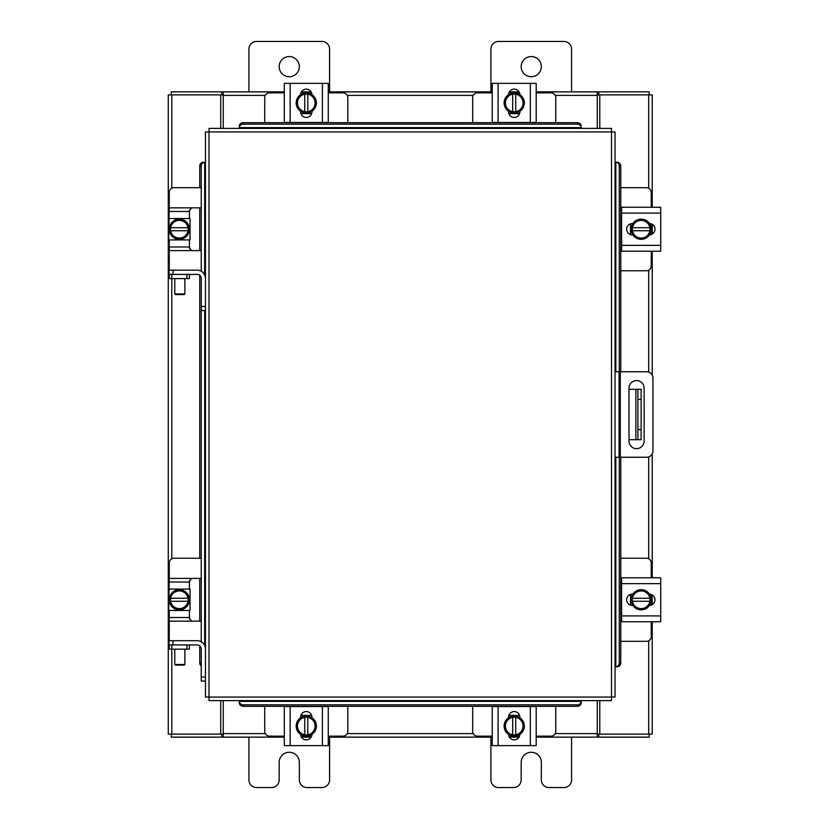 <?xml version="1.0" encoding="UTF-8"?>
<svg xmlns="http://www.w3.org/2000/svg" width="829" height="829" viewBox="0 0 829 829"><rect width="100%" height="100%" fill="white"/><g stroke="black" fill="none" stroke-linecap="round" stroke-linejoin="round"><path stroke-width="1.24" d="M615.045 371.755L646.661 371.755A6.29 6.29 0 0 1 652.951 378.045L652.951 450.955A6.29 6.29 0 0 1 646.661 457.245L615.045 457.245M619.076 457.245L619.076 371.755M644.123 441.101L644.123 388.148A7.565 7.565 0 0 0 636.558 380.584A7.565 7.565 0 0 0 629.004 388.148L629.004 441.101A7.565 7.565 0 0 0 636.558 448.655A7.565 7.565 0 0 0 644.123 441.101M641.128 439.702L635.884 439.702L635.884 389.298L641.128 389.298L641.128 439.702M629.004 439.702L635.884 439.702M641.128 399.381L637.905 399.381L637.905 429.619L641.128 429.619M629.004 389.298L635.884 389.298M637.905 439.702L637.905 429.619M637.905 399.381L637.905 389.298M620.766 270.762L646.413 270.762A4.839 4.839 0 0 0 651.252 265.922L651.252 251.208M651.252 207.25L651.252 192.525A4.839 4.839 0 0 0 646.413 187.686L620.766 187.686M621.605 207.851L620.766 207.851M620.766 250.596L621.605 250.596M651.853 224.172L651.853 234.275M630.475 234.586L630.475 223.861M649.988 224.348A10.083 10.083 0 0 1 649.988 234.11M649.801 234.42A10.083 10.083 0 0 1 641.345 239.301M640.993 239.301A10.083 10.083 0 0 1 632.527 234.42M632.34 234.11A10.083 10.083 0 0 1 632.34 224.348M632.527 224.027A10.083 10.083 0 0 1 640.993 219.146M641.345 219.146A10.083 10.083 0 0 1 649.801 224.027M645.978 221.82A8.829 8.829 0 0 1 649.874 227.716L649.988 224.141A10.186 10.186 0 0 0 649.988 224.131L641.169 219.043L632.351 224.131A10.186 10.186 0 0 0 632.34 224.141L632.34 230.742L649.874 230.742A8.829 8.829 0 0 1 645.978 236.638L641.169 239.405L632.351 234.317A10.186 10.186 0 0 1 632.34 234.306L632.465 230.742A8.829 8.829 0 0 0 636.361 236.638M636.361 221.82A8.829 8.829 0 0 0 632.465 227.716L649.988 227.716L649.988 234.306L645.978 236.638M637.159 221.353A8.829 8.829 0 0 1 645.18 221.353M645.18 237.094A8.829 8.829 0 0 1 637.159 237.094M649.511 223.561A5.668 5.668 0 0 1 654.962 229.229A5.668 5.668 0 0 1 649.511 234.887M621.605 213.094L621.605 207.25L660.723 207.25L660.723 213.094L621.605 213.094L621.605 245.353L660.723 245.353L660.723 251.208L621.605 251.208L621.605 245.353M632.828 234.887L632.32 234.887A5.668 5.668 0 0 1 626.651 229.229A5.668 5.668 0 0 1 632.32 223.561L632.828 223.561M660.723 213.094L660.723 245.353M347.817 122.682L347.817 97.677A4.839 4.839 0 0 0 342.978 92.838L328.263 92.838M284.306 92.838L269.58 92.838A4.839 4.839 0 0 0 264.741 97.677L264.741 122.682M301.228 92.237L311.331 92.237M311.642 113.614L300.917 113.614M301.404 94.102A10.083 10.083 0 0 1 311.165 94.102M311.476 94.288A10.083 10.083 0 0 1 316.367 102.744M316.367 103.107A10.083 10.083 0 0 1 311.476 111.563M311.165 111.749A10.083 10.083 0 0 1 301.404 111.749M301.082 111.563A10.083 10.083 0 0 1 296.202 103.107M296.202 102.744A10.083 10.083 0 0 1 301.082 94.288M298.875 98.123A8.829 8.829 0 0 1 304.771 94.226L301.196 94.102A10.186 10.186 0 0 0 301.186 94.112L296.098 102.92L301.186 111.739A10.186 10.186 0 0 1 301.186 111.739L307.797 111.749L307.797 94.226A8.829 8.829 0 0 1 313.694 98.123L316.46 102.92L311.372 111.739L307.797 111.625A8.829 8.829 0 0 0 313.694 107.729M298.875 107.729A8.829 8.829 0 0 0 304.771 111.625L304.771 94.102L311.372 94.102L313.694 98.123M298.409 106.931A8.829 8.829 0 0 1 298.409 98.91M314.15 98.91A8.829 8.829 0 0 1 314.15 106.931M300.616 94.579A5.668 5.668 0 0 1 306.284 89.128A5.668 5.668 0 0 1 311.942 94.579M290.15 122.485L284.306 122.485L284.306 83.366L290.15 83.366L290.15 122.485L322.408 122.485L322.408 83.366L328.263 83.366L328.263 122.485L322.408 122.485M311.953 111.262L311.953 111.78A5.668 5.668 0 0 1 306.284 117.438A5.668 5.668 0 0 1 300.616 111.78L300.616 111.262M290.15 83.366L322.408 83.366M264.741 706.318L264.741 731.323A4.839 4.839 0 0 0 269.58 736.162L284.306 736.162M328.263 736.162L342.978 736.162A4.839 4.839 0 0 0 347.817 731.323L347.817 706.318M311.331 736.763L301.228 736.763M300.917 715.386L311.642 715.386M311.165 734.898A10.083 10.083 0 0 1 301.404 734.898M301.082 734.712A10.083 10.083 0 0 1 296.202 726.256M296.202 725.893A10.083 10.083 0 0 1 301.082 717.437M301.404 717.251A10.083 10.083 0 0 1 311.165 717.251M311.476 717.437A10.083 10.083 0 0 1 316.367 725.893M316.367 726.256A10.083 10.083 0 0 1 311.476 734.712M313.694 730.877A8.829 8.829 0 0 1 307.797 734.774L311.372 734.898A10.186 10.186 0 0 0 311.372 734.888L316.46 726.08L311.372 717.261A10.186 10.186 0 0 1 311.372 717.261L304.771 717.251L304.771 734.774A8.829 8.829 0 0 1 298.875 730.877L296.098 726.08L301.186 717.261L304.771 717.375A8.829 8.829 0 0 0 298.875 721.271M313.694 721.271A8.829 8.829 0 0 0 307.797 717.375L307.797 734.898L301.196 734.898L298.875 730.877M314.15 722.069A8.829 8.829 0 0 1 314.15 730.09M298.409 730.09A8.829 8.829 0 0 1 298.409 722.069M311.942 734.421A5.668 5.668 0 0 1 306.284 739.872A5.668 5.668 0 0 1 300.616 734.421M322.408 706.515L328.263 706.515L328.263 745.634L322.408 745.634L322.408 706.515L290.15 706.515L290.15 745.634L284.306 745.634L284.306 706.515L290.15 706.515M300.616 717.738L300.616 717.22A5.668 5.668 0 0 1 306.284 711.562A5.668 5.668 0 0 1 311.953 717.22L311.953 717.738M322.408 745.634L290.15 745.634M328.263 722.929L328.263 715.468M328.263 706.515L328.263 711.033M328.263 745.634L328.263 740.598M201.24 641.781L201.24 306.471L205.457 306.471L205.457 131.987L208.991 131.935L209.043 128.402L611.46 128.402L611.512 131.935L615.045 131.987L615.045 697.013L611.512 697.065L611.46 700.598L209.043 700.598L208.991 697.065L205.457 697.013L205.457 648.972A8.249 8.249 0 0 0 197.209 640.724L172.992 640.724L172.992 644.941M201.24 310.502L205.457 310.502L205.457 306.471L205.457 648.972M615.76 666.765L615.833 666.765A4.031 3.492 -90 0 0 619.263 662.734L620.766 662.734A4.031 3.492 90 0 1 617.336 666.765L617.273 666.765M620.766 166.266L619.263 166.266A4.031 3.492 -90 0 0 615.833 162.235L617.336 162.235A4.031 3.492 90 0 1 620.766 166.266L620.766 371.755M615.76 162.235L617.273 162.235M620.766 457.245L620.766 662.734M619.263 166.266L619.263 371.755M619.263 457.245L619.263 662.734M239.291 701.313L239.291 701.386A4.031 3.492 0 0 0 243.322 704.816L243.322 706.318A4.031 3.492 180 0 1 239.291 702.888L239.291 702.826M577.181 706.318L577.181 704.816A4.031 3.492 0 0 0 581.212 701.386L581.212 702.888A4.031 3.492 180 0 1 577.181 706.318L243.322 706.318M581.212 701.313L581.212 702.826M577.181 704.816L243.322 704.816M581.212 127.687L581.212 127.614A4.031 3.492 180 0 0 577.181 124.184L577.181 122.682A4.031 3.492 0 0 1 581.212 126.112L581.212 126.174M243.322 122.682L243.322 124.184A4.031 3.492 180 0 0 239.291 127.614L239.291 126.112A4.031 3.492 0 0 1 243.322 122.682L577.181 122.682M239.291 127.687L239.291 126.174M243.322 124.184L577.181 124.184M204.742 162.235L204.67 162.235A4.031 3.492 90 0 0 201.24 166.266L199.737 166.266A4.031 3.492 -90 0 1 203.167 162.235L203.229 162.235M201.24 666.05A4.031 3.492 -90 0 1 199.737 662.734L199.737 645.843M199.737 621.149L199.737 578.404M199.737 558.238L199.737 275.29M199.737 250.596L199.737 207.851M199.737 187.686L199.737 166.266M201.24 271.228L201.24 166.266M599.792 700.598L599.792 734.121L652.226 734.121L652.226 621.75M652.226 207.25L652.226 94.879L599.792 94.879L599.792 128.402M220.711 128.402L220.711 94.879L168.277 94.879L168.277 734.121L220.711 734.121L220.711 700.598M652.226 224.379L652.226 234.068M652.226 251.208L652.226 375.112M652.226 453.888L652.226 577.792M652.226 594.932L652.226 604.621M284.306 737.136L223.239 737.136L223.239 700.598M597.263 700.598L597.263 737.136L598.776 737.136L598.776 734.121L597.263 734.121M599.792 734.121L598.776 734.121M649.221 734.121L649.221 737.136L598.776 737.136M223.239 734.121L221.726 734.121L221.726 737.136L171.282 737.136L171.282 734.121M221.726 734.121L220.711 734.121M597.263 737.136L536.197 737.136M519.068 737.136L509.379 737.136M492.239 737.136L328.263 737.136M311.124 737.136L301.435 737.136M221.726 737.136L223.239 737.136M536.197 91.864L597.263 91.864L597.263 128.402M223.239 128.402L223.239 91.864L221.726 91.864L221.726 94.879L223.239 94.879M220.711 94.879L221.726 94.879M171.282 94.879L171.282 91.864L221.726 91.864M597.263 94.879L598.776 94.879L598.776 91.864L649.221 91.864L649.221 94.879M598.776 94.879L599.792 94.879M223.239 91.864L284.306 91.864M301.435 91.864L311.124 91.864M328.263 91.864L492.239 91.864M509.379 91.864L519.068 91.864M598.776 91.864L597.263 91.864M620.766 641.314L646.413 641.314A4.839 4.839 0 0 0 651.252 636.475L651.252 621.75M651.252 577.792L651.252 563.078A4.839 4.839 0 0 0 646.413 558.238L620.766 558.238M621.605 578.404L620.766 578.404M620.766 621.149L621.605 621.149M651.853 594.725L651.853 604.828M630.475 605.139L630.475 594.414M649.988 594.89A10.083 10.083 0 0 1 649.988 604.652M649.801 604.973A10.083 10.083 0 0 1 641.345 609.854M640.993 609.854A10.083 10.083 0 0 1 632.527 604.973M632.34 604.652A10.083 10.083 0 0 1 632.34 594.89M632.527 594.58A10.083 10.083 0 0 1 640.993 589.699M641.345 589.699A10.083 10.083 0 0 1 649.801 594.58M645.978 592.362A8.829 8.829 0 0 1 649.874 598.258L649.988 594.694A10.186 10.186 0 0 0 649.988 594.683L641.169 589.595L632.351 594.683A10.186 10.186 0 0 0 632.34 594.694L632.34 601.284L649.874 601.284A8.829 8.829 0 0 1 645.978 607.18L641.169 609.957L632.351 604.869A10.186 10.186 0 0 1 632.34 604.859L632.465 601.284A8.829 8.829 0 0 0 636.361 607.18M636.361 592.362A8.829 8.829 0 0 0 632.465 598.258L649.988 598.258L649.988 604.859L645.978 607.18M637.159 591.906A8.829 8.829 0 0 1 645.18 591.906M645.18 607.647A8.829 8.829 0 0 1 637.159 607.647M649.511 594.113A5.668 5.668 0 0 1 654.962 599.771A5.668 5.668 0 0 1 649.511 605.439M621.605 583.647L621.605 577.792L660.723 577.792L660.723 583.647L621.605 583.647L621.605 615.906L660.723 615.906L660.723 621.75L621.605 621.75L621.605 615.906M632.828 605.439L632.32 605.439A5.668 5.668 0 0 1 626.651 599.771A5.668 5.668 0 0 1 632.32 594.113L632.828 594.113M660.723 583.647L660.723 615.906M186.898 278.617L186.898 274.399L189.416 274.399L189.416 278.617L169.251 278.617L169.251 274.399L171.769 274.399L171.769 278.617M186.898 274.399L171.769 274.399M200.266 270.762L201.24 270.762M189.416 245.363C189.478 248.358 190.287 250.099 191.841 250.596L201.24 250.596M189.416 248.182L191.841 250.596L169.251 250.596L169.251 239.913L189.416 239.913L189.416 248.182M201.24 207.851L191.841 207.851L189.416 210.265L189.416 218.535L190.028 218.535L190.028 239.913L189.416 239.913M201.24 187.686L174.09 187.686A4.839 4.839 0 0 0 169.251 192.525L169.251 207.851L191.841 207.851C190.287 208.348 189.478 210.089 189.416 213.084M169.251 239.913L168.65 239.913L169.251 207.851M169.251 250.596L169.251 270.171M189.416 246.969L169.251 246.969M169.251 211.478L189.416 211.478M205.457 278.43A8.249 8.249 0 0 0 197.209 270.171L168.961 270.171L169.251 278.617M170.515 234.11A10.083 10.083 0 0 1 170.515 224.348M170.701 224.027A10.083 10.083 0 0 1 179.157 219.146M179.51 219.146A10.083 10.083 0 0 1 187.976 224.027M188.162 224.348A10.083 10.083 0 0 1 188.162 234.11M187.976 234.42A10.083 10.083 0 0 1 179.51 239.301M179.157 239.301A10.083 10.083 0 0 1 170.701 234.42M174.525 236.638A8.829 8.829 0 0 1 170.629 230.742L170.515 234.306A10.186 10.186 0 0 0 170.515 234.317L179.333 239.405L188.152 234.317A10.186 10.186 0 0 0 188.162 234.306L188.162 227.716L170.629 227.716A8.829 8.829 0 0 1 174.525 221.82L179.333 219.043L188.152 224.131A10.186 10.186 0 0 1 188.162 224.141L188.038 227.716A8.829 8.829 0 0 0 184.142 221.82M184.142 236.638A8.829 8.829 0 0 0 188.038 230.742L170.515 230.742L170.515 224.141L174.525 221.82M183.344 237.094A8.829 8.829 0 0 1 175.323 237.094M175.323 221.353A8.829 8.829 0 0 1 183.344 221.353M186.898 649.159L186.898 644.941L189.416 644.941L189.416 649.159L169.251 649.159L169.251 644.941L171.769 644.941L171.769 649.159M186.898 644.941L171.769 644.941M200.266 641.314L201.24 641.314M189.416 615.916C189.478 618.911 190.287 620.652 191.841 621.149L201.24 621.149M189.416 618.735L191.841 621.149L169.251 621.149L169.251 610.465L189.416 610.465L189.416 618.735M201.24 578.404L191.841 578.404L189.416 580.818L189.416 589.087L190.028 589.087L190.028 610.465L189.416 610.465M201.24 558.238L174.09 558.238A4.839 4.839 0 0 0 169.251 563.078L169.251 578.404L191.841 578.404C190.287 578.891 189.478 580.642 189.416 583.637M169.251 610.465L168.65 610.465L169.251 578.404M169.251 621.149L169.251 640.724M189.416 617.522L169.251 617.522M169.251 582.031L189.416 582.031M172.992 640.724L168.961 640.724L169.251 649.159M170.515 604.652A10.083 10.083 0 0 1 170.515 594.89M170.701 594.58A10.083 10.083 0 0 1 179.157 589.699M179.51 589.699A10.083 10.083 0 0 1 187.976 594.58M188.162 594.89A10.083 10.083 0 0 1 188.162 604.652M187.976 604.973A10.083 10.083 0 0 1 179.51 609.854M179.157 609.854A10.083 10.083 0 0 1 170.701 604.973M174.525 607.18A8.829 8.829 0 0 1 170.629 601.284L170.515 604.859A10.186 10.186 0 0 0 170.515 604.869L179.333 609.957L188.152 604.869A10.186 10.186 0 0 0 188.162 604.859L188.162 598.258L170.629 598.258A8.829 8.829 0 0 1 174.525 592.362L179.333 589.595L188.152 594.683A10.186 10.186 0 0 1 188.162 594.694L188.038 598.258A8.829 8.829 0 0 0 184.142 592.362M184.142 607.18A8.829 8.829 0 0 0 188.038 601.284L170.515 601.284L170.515 594.694L174.525 592.362M183.344 607.647A8.829 8.829 0 0 1 175.323 607.647M175.323 591.906A8.829 8.829 0 0 1 183.344 591.906M184.867 664.475L184.235 665.107L175.416 665.107L174.784 664.475L184.867 664.475L184.867 649.159M174.784 664.475L174.784 649.159M201.24 677.024L205.457 677.024L205.457 681.055L201.24 681.055L201.24 648.972A4.031 4.031 0 0 0 197.209 644.941L189.416 644.941M184.867 293.932L184.235 294.564L175.416 294.564L174.784 293.932L184.867 293.932L184.867 278.617M174.784 293.932L174.784 278.617M201.24 306.471L201.24 278.43A4.031 4.031 0 0 0 197.209 274.399L189.416 274.399M279.176 66.652A10.083 10.083 0 0 0 289.259 76.734A10.083 10.083 0 0 0 299.342 66.652A10.083 10.083 0 0 0 289.259 56.569A10.083 10.083 0 0 0 279.176 66.652M329.59 91.864L329.59 49.108A7.658 7.658 0 0 0 321.932 41.45L256.596 41.45A7.658 7.658 0 0 0 248.928 49.108L248.928 91.864M248.928 737.136L248.928 779.892A7.658 7.658 0 0 0 256.596 787.55L271.518 787.55A7.658 7.658 0 0 0 279.176 779.892L279.176 762.348A10.083 10.083 0 0 1 289.259 752.266A10.083 10.083 0 0 1 299.342 762.348L299.342 779.892A7.658 7.658 0 0 0 307.01 787.55L321.932 787.55A7.658 7.658 0 0 0 329.59 779.892L329.59 737.136M521.161 66.652A10.083 10.083 0 0 0 531.244 76.734A10.083 10.083 0 0 0 541.327 66.652A10.083 10.083 0 0 0 531.244 56.569A10.083 10.083 0 0 0 521.161 66.652M571.575 91.864L571.575 49.108A7.658 7.658 0 0 0 563.907 41.45L498.571 41.45A7.658 7.658 0 0 0 490.913 49.108L490.913 91.864M490.913 737.136L490.913 779.892A7.658 7.658 0 0 0 498.571 787.55L513.493 787.55A7.658 7.658 0 0 0 521.161 779.892L521.161 762.348A10.083 10.083 0 0 1 531.244 752.266A10.083 10.083 0 0 1 541.327 762.348L541.327 779.892A7.658 7.658 0 0 0 548.985 787.55L563.907 787.55A7.658 7.658 0 0 0 571.575 779.892L571.575 737.136M555.762 122.682L555.762 97.677A4.839 4.839 0 0 0 550.922 92.838L536.197 92.838M492.239 92.838L477.525 92.838A4.839 4.839 0 0 0 472.685 97.677L472.685 122.682M509.172 92.237L519.275 92.237M519.586 113.614L508.861 113.614M509.338 94.102A10.083 10.083 0 0 1 519.099 94.102M519.42 94.288A10.083 10.083 0 0 1 524.301 102.744M524.301 103.107A10.083 10.083 0 0 1 519.42 111.563M519.099 111.749A10.083 10.083 0 0 1 509.338 111.749M509.027 111.563A10.083 10.083 0 0 1 504.136 103.107M504.136 102.744A10.083 10.083 0 0 1 509.027 94.288M506.809 98.123A8.829 8.829 0 0 1 512.705 94.226L509.13 94.102A10.186 10.186 0 0 0 509.13 94.112L504.042 102.92L509.13 111.739A10.186 10.186 0 0 1 509.13 111.739L515.731 111.749L515.731 94.226A8.829 8.829 0 0 1 521.628 98.123L524.405 102.92L519.317 111.739L515.731 111.625A8.829 8.829 0 0 0 521.628 107.729M506.809 107.729A8.829 8.829 0 0 0 512.705 111.625L512.705 94.102L519.306 94.102L521.628 98.123M506.353 106.931A8.829 8.829 0 0 1 506.353 98.91M522.094 98.91A8.829 8.829 0 0 1 522.094 106.931M508.56 94.579A5.668 5.668 0 0 1 514.218 89.128A5.668 5.668 0 0 1 519.887 94.579M498.094 122.485L492.239 122.485L492.239 83.366L498.094 83.366L498.094 122.485L530.353 122.485L530.353 83.366L536.197 83.366L536.197 122.485L530.353 122.485M519.887 111.262L519.887 111.78A5.668 5.668 0 0 1 514.218 117.438A5.668 5.668 0 0 1 508.55 111.78L508.55 111.262M498.094 83.366L530.353 83.366M472.685 706.318L472.685 731.323A4.839 4.839 0 0 0 477.525 736.162L492.239 736.162M536.197 736.162L550.922 736.162A4.839 4.839 0 0 0 555.762 731.323L555.762 706.318M519.275 736.763L509.172 736.763M508.861 715.386L519.586 715.386M519.099 734.898A10.083 10.083 0 0 1 509.338 734.898M509.027 734.712A10.083 10.083 0 0 1 504.136 726.256M504.136 725.893A10.083 10.083 0 0 1 509.027 717.437M509.338 717.251A10.083 10.083 0 0 1 519.099 717.251M519.42 717.437A10.083 10.083 0 0 1 524.301 725.893M524.301 726.256A10.083 10.083 0 0 1 519.42 734.712M521.628 730.877A8.829 8.829 0 0 1 515.731 734.774L519.306 734.898A10.186 10.186 0 0 0 519.317 734.888L524.405 726.08L519.317 717.261A10.186 10.186 0 0 1 519.317 717.261L512.705 717.251L512.705 734.774A8.829 8.829 0 0 1 506.809 730.877L504.042 726.08L509.13 717.261L512.705 717.375A8.829 8.829 0 0 0 506.809 721.271M521.628 721.271A8.829 8.829 0 0 0 515.731 717.375L515.731 734.898L509.13 734.898L506.809 730.877M522.094 722.069A8.829 8.829 0 0 1 522.094 730.09M506.353 730.09A8.829 8.829 0 0 1 506.353 722.069M519.887 734.421A5.668 5.668 0 0 1 514.218 739.872A5.668 5.668 0 0 1 508.56 734.421M530.353 706.515L536.197 706.515L536.197 745.634L530.353 745.634L530.353 706.515L498.094 706.515L498.094 745.634L492.239 745.634L492.239 706.515L498.094 706.515M508.55 717.738L508.55 717.22A5.668 5.668 0 0 1 514.218 711.562A5.668 5.668 0 0 1 519.887 717.22L519.887 717.738M530.353 745.634L498.094 745.634M492.239 708.94L492.239 706.515M492.239 713.375L492.239 722.929M492.239 740.598L492.239 745.634M620.289 371.755L620.289 457.245M208.991 697.065L611.512 697.065L611.512 131.935L208.991 131.935L208.991 697.065M615.833 666.765L615.833 457.245M615.833 371.755L615.833 162.235M239.291 701.386L581.212 701.386M581.212 127.614L239.291 127.614M204.67 162.235L204.67 274.907M204.67 310.502L204.67 645.459M199.737 662.734L201.24 662.734M648.692 94.879L648.692 188.256M648.692 270.192L648.692 372.086M648.692 456.914L648.692 558.808M648.692 640.744L648.692 734.121M171.81 734.121L171.81 649.159M171.81 558.808L171.81 278.617M171.81 188.256L171.81 94.879M223.239 733.603L265.311 733.603M347.247 733.603L473.255 733.603M555.192 733.603L597.263 733.603M597.263 95.397L555.192 95.397M473.255 95.397L347.247 95.397M265.311 95.397L223.239 95.397M189.416 218.535L169.251 218.535M189.416 589.087L169.251 589.087M172.992 270.171L172.992 274.399"/></g></svg>
